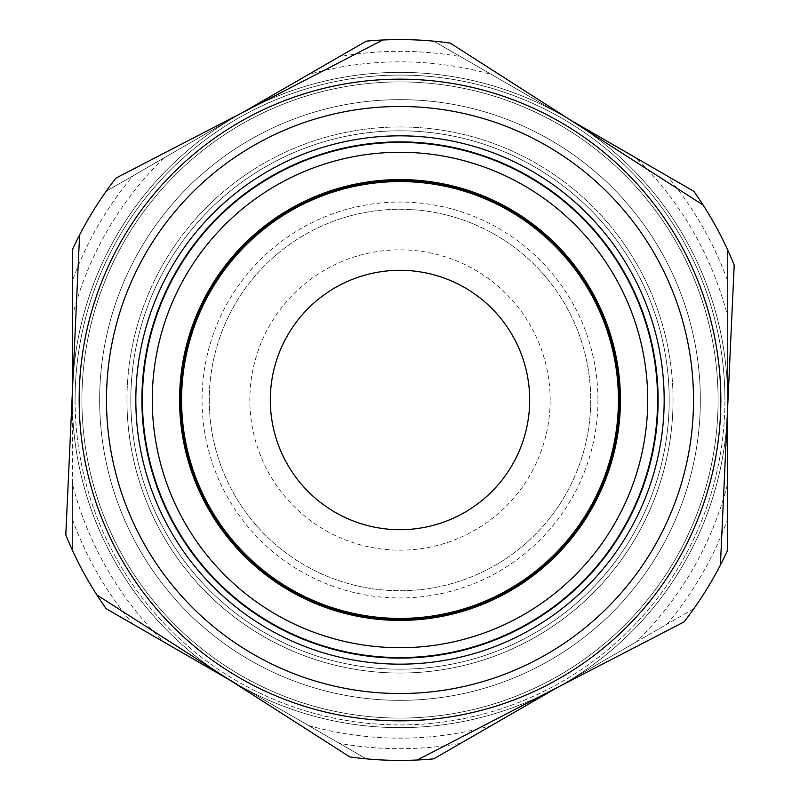 <?xml version="1.0" encoding="UTF-8"?>
<svg xmlns="http://www.w3.org/2000/svg" width="800" height="800" viewBox="0 0 800 800"><rect width="100%" height="100%" fill="white"/><g stroke="black" fill="none" stroke-linecap="round" stroke-linejoin="round"><path stroke-width="0.6" stroke-dasharray="4 3" d="M597.95 400A197.95 197.95 0 0 1 400 597.95A197.95 197.95 0 0 1 202.05 400A197.95 197.95 0 0 1 400 202.05A197.95 197.95 0 0 1 597.95 400M181.57 400A218.43 218.43 0 0 0 400 618.43A218.43 218.43 0 0 0 618.43 400A218.43 218.43 0 0 1 400 618.43A218.43 218.43 0 0 1 181.57 400A218.43 218.43 0 0 0 400 618.43A218.43 218.43 0 0 0 618.43 400A218.43 218.43 0 0 0 400 181.57A218.43 218.43 0 0 0 181.57 400A218.43 218.43 0 0 0 400 618.43A218.43 218.43 0 0 0 618.43 400A218.43 218.43 0 0 0 400 181.57A218.43 218.43 0 0 0 181.57 400A218.43 218.43 0 0 1 400 181.57A218.43 218.43 0 0 1 618.43 400A218.43 218.43 0 0 0 400 181.57A218.43 218.43 0 0 0 181.57 400M550.17 400A150.17 150.17 0 0 0 400 249.83A150.17 150.17 0 0 0 249.83 400A150.17 150.17 0 0 0 400 550.17A150.17 150.17 0 0 0 550.17 400M270.31 400A129.69 129.69 0 0 1 400 270.31A129.69 129.69 0 0 1 529.69 400A129.69 129.69 0 0 1 400 529.69A129.69 129.69 0 0 1 270.31 400M81.91 400A318.09 318.09 0 0 0 400 718.09A318.09 318.09 0 0 0 718.09 400A318.09 318.09 0 0 0 400 81.91A318.09 318.09 0 0 0 81.91 400A318.09 318.09 0 0 0 400 718.09A318.09 318.09 0 0 0 718.09 400A318.09 318.09 0 0 0 400 81.91A318.09 318.09 0 0 0 81.91 400M209.26 400A190.74 190.74 0 0 0 400 590.74A190.74 190.74 0 0 0 590.74 400A190.74 190.74 0 0 0 400 209.26A190.74 190.74 0 0 0 209.26 400A190.74 190.74 0 0 0 400 590.74A190.74 190.74 0 0 0 590.74 400A190.74 190.74 0 0 0 400 209.26A190.74 190.74 0 0 0 209.26 400M72.35 483.64L72.35 550.15A360.41 360.41 0 0 0 106.14 608.68L366.21 758.83A360.41 360.41 0 0 0 433.79 758.83L693.86 608.68A360.41 360.41 0 0 0 727.65 550.15L727.65 483.64A338.16 338.16 0 0 1 636.26 641.93L491.39 725.57A338.16 338.16 0 0 1 308.61 725.57L163.74 641.93A338.16 338.16 0 0 1 72.35 483.64L72.35 519.21A348.66 348.66 0 0 0 132.93 624.15L106.14 608.68A360.41 360.41 0 0 1 72.35 550.15A360.41 360.41 0 0 0 106.14 608.68L138.4 627.3M75.08 400A324.92 324.92 0 0 0 400 724.92A324.92 324.92 0 0 0 724.92 400A324.92 324.92 0 0 1 400 724.92A324.92 324.92 0 0 1 75.08 400A324.92 324.92 0 0 1 400 75.08A324.92 324.92 0 0 1 724.92 400A324.92 324.92 0 0 0 400 75.08A324.92 324.92 0 0 0 75.08 400M647.78 400A247.78 247.78 0 0 1 400 647.78A247.78 247.78 0 0 1 152.22 400A247.78 247.78 0 0 1 400 152.22A247.78 247.78 0 0 1 647.78 400A247.78 247.78 0 0 1 400 647.78A247.78 247.78 0 0 1 152.22 400A247.78 247.78 0 0 1 400 152.22A247.78 247.78 0 0 1 647.78 400M673.04 400A273.04 273.04 0 0 1 400 673.04A273.04 273.04 0 0 1 126.96 400A273.04 273.04 0 0 0 400 673.04A273.04 273.04 0 0 0 673.04 400A273.04 273.04 0 0 1 400 673.04A273.04 273.04 0 0 1 126.96 400A273.04 273.04 0 0 1 400 126.96A273.04 273.04 0 0 1 673.04 400A273.04 273.04 0 0 0 400 126.96A273.04 273.04 0 0 0 126.96 400A273.04 273.04 0 0 1 400 126.96A273.04 273.04 0 0 1 673.04 400M203.67 664.98L339.42 743.36A348.66 348.66 0 0 0 460.58 743.36L433.79 758.83A360.41 360.41 0 0 1 366.21 758.83A360.41 360.41 0 0 0 433.79 758.83L667.07 624.15A348.66 348.66 0 0 0 727.65 519.21L727.65 550.15A360.41 360.41 0 0 1 693.86 608.68A360.41 360.41 0 0 0 727.65 550.15L727.65 249.85A360.41 360.41 0 0 0 693.86 191.32A360.41 360.41 0 0 1 727.65 249.85L727.65 280.79A348.66 348.66 0 0 0 667.07 175.85L693.86 191.32A360.41 360.41 0 0 1 727.65 249.85A360.41 360.41 0 0 0 693.86 191.32L433.79 41.17A360.41 360.41 0 0 0 366.21 41.17A360.41 360.41 0 0 1 433.79 41.17L460.58 56.64A348.66 348.66 0 0 0 339.42 56.64L366.21 41.17A360.41 360.41 0 0 1 433.79 41.17A360.41 360.41 0 0 0 366.21 41.17L106.14 191.32A360.41 360.41 0 0 0 72.35 249.85A360.41 360.41 0 0 1 106.14 191.32L132.93 175.85A348.66 348.66 0 0 0 72.35 280.79L72.35 249.85A360.41 360.41 0 0 1 106.14 191.32A360.41 360.41 0 0 0 72.35 249.85L72.35 316.36A338.16 338.16 0 0 1 163.74 158.07L308.61 74.43A338.16 338.16 0 0 1 491.39 74.43L636.26 158.07A338.16 338.16 0 0 1 727.65 316.36L727.65 249.85A360.41 360.41 0 0 0 693.86 191.32L433.79 41.17A360.41 360.41 0 0 0 366.21 41.17L106.14 191.32A360.41 360.41 0 0 0 72.35 249.85L72.35 268.38M180.2 400A219.8 219.8 0 0 1 400 180.2A219.8 219.8 0 0 1 619.8 400A219.8 219.8 0 0 0 400 180.2A219.8 219.8 0 0 0 180.2 400A219.8 219.8 0 0 0 400 619.8A219.8 219.8 0 0 0 619.8 400A219.8 219.8 0 0 1 400 619.8A219.8 219.8 0 0 1 180.2 400M252.52 115.08A320.82 320.82 0 0 1 684.92 252.52A320.82 320.82 0 0 1 547.48 684.92A320.82 320.82 0 0 1 115.08 547.48A320.82 320.82 0 0 1 252.52 115.08M130.81 400A269.19 269.19 0 0 0 400 669.19A269.19 269.19 0 0 0 669.19 400A269.19 269.19 0 0 0 400 130.81A269.19 269.19 0 0 0 130.81 400A269.19 269.19 0 0 0 400 669.19A269.19 269.19 0 0 0 669.19 400A269.19 269.19 0 0 0 400 130.81A269.19 269.19 0 0 0 130.81 400M99.65 400A300.35 300.35 0 0 0 400 700.35A300.35 300.35 0 0 0 700.35 400A300.35 300.35 0 0 0 400 99.65A300.35 300.35 0 0 0 99.65 400A300.35 300.35 0 0 0 400 700.35A300.35 300.35 0 0 0 700.35 400A300.35 300.35 0 0 0 400 99.65A300.35 300.35 0 0 0 99.65 400A300.35 300.35 0 0 0 400 700.35A300.35 300.35 0 0 0 700.35 400A300.35 300.35 0 0 0 400 99.65A300.35 300.35 0 0 0 99.65 400M720.82 400A320.82 320.82 0 0 0 400 79.18A320.82 320.82 0 0 0 79.18 400A320.82 320.82 0 0 1 400 79.18A320.82 320.82 0 0 1 720.82 400A320.82 320.82 0 0 1 400 720.82A320.82 320.82 0 0 1 79.18 400A320.82 320.82 0 0 0 400 720.82A320.82 320.82 0 0 0 720.82 400A320.82 320.82 0 0 1 400 720.82A320.82 320.82 0 0 1 79.18 400M727.65 519.21L727.65 550.15A360.41 360.41 0 0 1 693.86 608.68A360.41 360.41 0 0 0 727.65 550.15L727.65 249.85A360.41 360.41 0 0 0 703.13 205.04L450.24 43.1A360.41 360.41 0 0 0 382.73 40A360.41 360.41 0 0 1 433.79 41.17L667.07 175.85M460.58 743.36L433.79 758.83A360.41 360.41 0 0 1 366.21 758.83A360.41 360.41 0 0 0 433.79 758.83L693.86 608.68A360.41 360.41 0 0 0 720.41 565.04L734.2 265.06A360.41 360.41 0 0 0 703.13 205.04M132.93 624.15L106.14 608.68A360.41 360.41 0 0 1 72.35 550.15A360.41 360.41 0 0 0 106.14 608.68L366.21 758.83A360.41 360.41 0 0 0 417.27 760L683.96 621.96A360.41 360.41 0 0 0 720.41 565.04M727.65 407.53L727.65 483.64M557.3 687.52L491.39 725.57M229.65 679.99L163.74 641.93M382.73 40L116.04 178.04A360.41 360.41 0 0 0 79.59 234.96L65.8 534.94A360.41 360.41 0 0 0 96.87 594.96A360.41 360.41 0 0 1 72.35 550.15L72.35 280.79M72.35 392.47L72.35 316.36M79.59 234.96A360.41 360.41 0 0 1 106.14 191.32L339.42 56.64M242.7 112.48L132.93 175.85M570.35 120.01L460.58 56.64M96.87 594.96L349.76 756.9A360.41 360.41 0 0 0 417.27 760M249.38 109.02A327.65 327.65 0 0 0 223.31 675.93A327.65 327.65 0 0 0 727.3 415.05A327.65 327.65 0 0 0 249.38 109.02M72.35 324.97L72.35 343.44M72.35 381.26L72.35 519.21M308.61 725.57L339.42 743.36M636.26 641.93L667.07 624.15M727.65 316.36L727.65 280.79M491.39 74.43L636.26 158.07M163.74 158.07L308.61 74.43M223.31 675.93A327.65 327.65 0 0 1 236.18 116.25A327.65 327.65 0 0 1 727.65 400A327.65 327.65 0 0 1 236.18 683.75A327.65 327.65 0 0 1 236.18 116.25A327.65 327.65 0 0 1 727.65 400A327.65 327.65 0 0 1 236.18 683.75"/><path stroke-width="1.2" d="M270.31 400A129.69 129.69 0 0 1 400 270.31A129.69 129.69 0 0 1 529.69 400A129.69 129.69 0 0 1 400 529.69A129.69 129.69 0 0 1 270.31 400M138.4 627.3L203.67 664.98M530.67 621.98A257.58 257.58 0 0 1 178.02 530.67A257.58 257.58 0 0 1 269.33 178.02A257.58 257.58 0 0 1 621.98 269.33A257.58 257.58 0 0 1 530.67 621.98M518.65 629.22A258.11 258.11 0 0 1 174.09 524.84A258.11 258.11 0 0 1 281.35 170.78A258.11 258.11 0 0 1 625.91 275.16A258.11 258.11 0 0 1 518.65 629.22M288.81 211.11A219.18 219.18 0 0 1 588.89 288.81A219.18 219.18 0 0 1 511.19 588.89A219.18 219.18 0 0 1 211.11 511.19A219.18 219.18 0 0 1 288.81 211.11M252.52 115.08A320.82 320.82 0 0 1 684.92 252.52A320.82 320.82 0 0 1 547.48 684.92A320.82 320.82 0 0 1 115.08 547.48A320.82 320.82 0 0 1 252.52 115.08A320.82 320.82 0 0 0 115.08 547.48A320.82 320.82 0 0 0 547.48 684.92M683.96 621.96L417.27 760A360.41 360.41 0 0 1 349.76 756.9L96.87 594.96A360.41 360.41 0 0 1 65.8 534.94L79.59 234.96A360.41 360.41 0 0 1 116.04 178.04L382.73 40A360.41 360.41 0 0 1 450.24 43.1L703.13 205.04A360.41 360.41 0 0 1 734.2 265.06L720.41 565.04A360.41 360.41 0 0 1 683.96 621.96M521.44 634.6A264.17 264.17 0 0 1 165.4 521.44A264.17 264.17 0 0 1 278.56 165.4A264.17 264.17 0 0 1 634.6 278.56A264.17 264.17 0 0 1 521.44 634.6M618.43 400A218.43 218.43 0 0 0 400 181.57A218.43 218.43 0 0 0 181.57 400A218.43 218.43 0 0 0 400 618.43A218.43 218.43 0 0 0 618.43 400M720.41 565.04A360.41 360.41 0 0 0 727.65 550.15L727.65 407.53M417.27 760A360.41 360.41 0 0 0 433.79 758.83L557.3 687.52M96.87 594.96A360.41 360.41 0 0 0 106.14 608.68L229.65 679.99M79.59 234.96A360.41 360.41 0 0 0 72.35 249.85L72.35 392.47M382.73 40A360.41 360.41 0 0 0 366.21 41.17L242.7 112.48M570.35 120.01L693.86 191.32A360.41 360.41 0 0 1 703.13 205.04M72.35 268.38L72.35 324.97M72.35 343.44L72.35 381.26M511.81 589.95A220.41 220.41 0 0 1 210.05 511.81A220.41 220.41 0 0 1 288.19 210.05A220.41 220.41 0 0 1 589.95 288.19A220.41 220.41 0 0 1 511.81 589.95M525.66 613.48A247.72 247.72 0 0 1 186.52 525.66A247.72 247.72 0 0 1 274.34 186.52A247.72 247.72 0 0 1 613.48 274.34A247.72 247.72 0 0 1 525.66 613.48M534.93 660.67A293.52 293.52 0 0 0 660.67 265.07A293.52 293.52 0 0 0 265.07 139.33A293.52 293.52 0 0 0 139.33 534.93A293.52 293.52 0 0 0 534.93 660.67M236.18 683.75A327.65 327.65 0 0 1 223.31 675.93"/></g></svg>
